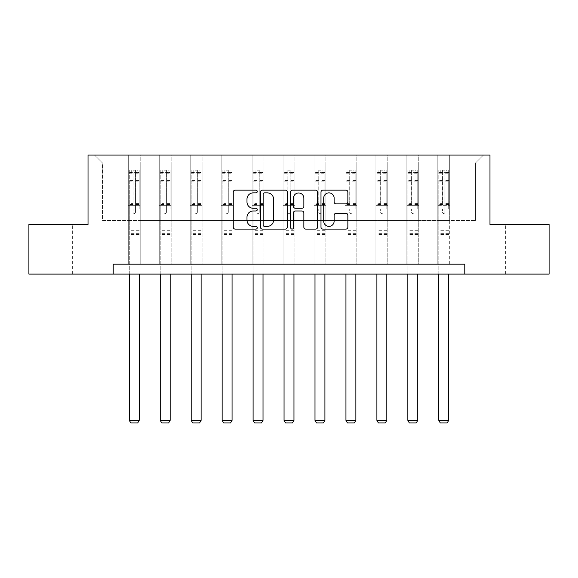 <?xml version="1.0" encoding="UTF-8"?>
<svg xmlns="http://www.w3.org/2000/svg" width="578" height="578" viewBox="0 0 578 578"><rect width="100%" height="100%" fill="white"/><g stroke="black" fill="none" stroke-linecap="round" stroke-linejoin="round"><path stroke-width="0.43" stroke-dasharray="2.89 2.17" d="M257.261 191.513A1.366 1.366 0 0 0 255.895 190.148L235.203 190.148A1.951 1.951 0 0 0 233.252 192.091L233.252 227.147A1.951 1.951 0 0 0 235.203 229.098L255.895 229.098A1.366 1.366 0 0 0 257.261 227.732A1.366 1.366 0 0 0 255.895 226.366L253.215 226.366A6.235 6.235 0 0 1 246.987 220.139L246.987 217.212A6.235 6.235 0 0 1 253.215 210.984L255.895 210.984A1.366 1.366 0 0 0 257.261 209.619A1.366 1.366 0 0 0 255.895 208.261L253.215 208.261A6.235 6.235 0 0 1 246.987 202.025L246.987 199.107A6.235 6.235 0 0 1 253.215 192.871L255.895 192.871A1.366 1.366 0 0 0 257.261 191.513M518.35 224.502L505.649 224.502L518.35 224.502M518.35 274.102L505.649 274.102L518.35 274.102M59.65 224.502L72.351 224.502L59.65 224.502M59.65 274.102L72.351 274.102L59.65 274.102M464.784 274.102L464.784 264.182L464.784 274.102L549.1 274.102L549.1 224.502L489.978 224.502L489.978 155.063L88.022 155.063L88.022 224.502L28.9 224.502L28.9 274.102L113.216 274.102L113.216 264.182L464.784 264.182L113.216 264.182L464.784 264.182L464.784 274.102L113.216 274.102L113.216 264.182L113.216 274.102M437.799 155.063L483.432 155.063L449.706 155.063L449.706 220.536L475.492 220.536L449.706 220.536L449.706 162.996L475.492 162.996L449.706 162.996L449.706 155.063L449.706 264.182L437.799 264.182L449.706 264.182L437.799 264.182L449.706 264.182L449.706 155.063L418.754 155.063L437.799 155.063L437.799 220.536L418.754 220.536L437.799 220.536L437.799 162.996L418.754 162.996L418.754 220.536L418.754 162.996L437.799 162.996L437.799 155.063L437.799 264.182L437.799 205.652L437.799 220.536L449.706 220.536L437.799 220.536L437.799 205.652L449.706 205.652L437.799 205.652L437.799 264.182L437.799 155.063M406.847 155.063L418.754 155.063L418.754 264.182L406.847 264.182L418.754 264.182L406.847 264.182L418.754 264.182L418.754 155.063L387.802 155.063L406.847 155.063L406.847 220.536L387.802 220.536L406.847 220.536L406.847 162.996L387.802 162.996L387.802 220.536L387.802 162.996L406.847 162.996L406.847 155.063L406.847 264.182L406.847 205.652L406.847 220.536L418.754 220.536L406.847 220.536L406.847 205.652L418.754 205.652L406.847 205.652L406.847 264.182L406.847 155.063M375.895 155.063L387.802 155.063L387.802 264.182L375.895 264.182L387.802 264.182L375.895 264.182L387.802 264.182L387.802 155.063L356.85 155.063L375.895 155.063L375.895 220.536L356.85 220.536L375.895 220.536L375.895 162.996L356.85 162.996L356.85 220.536L356.85 162.996L375.895 162.996L375.895 155.063L375.895 264.182L375.895 205.652L375.895 220.536L387.802 220.536L375.895 220.536L375.895 205.652L387.802 205.652L375.895 205.652L375.895 264.182L375.895 155.063M344.95 155.063L356.85 155.063L356.85 264.182L344.95 264.182L356.85 264.182L344.95 264.182L356.85 264.182L356.85 155.063L325.905 155.063L344.95 155.063L344.95 220.536L325.905 220.536L344.95 220.536L344.95 162.996L325.905 162.996L325.905 220.536L325.905 162.996L344.95 162.996L344.95 155.063L344.95 264.182L344.95 205.652L344.95 220.536L356.85 220.536L344.95 220.536L344.95 205.652L356.85 205.652L344.95 205.652L344.95 264.182L344.95 155.063M313.999 155.063L325.905 155.063L325.905 264.182L313.999 264.182L325.905 264.182L313.999 264.182L325.905 264.182L325.905 155.063L294.953 155.063L313.999 155.063L313.999 220.536L294.953 220.536L313.999 220.536L313.999 162.996L294.953 162.996L294.953 220.536L294.953 162.996L313.999 162.996L313.999 155.063L313.999 264.182L313.999 205.652L313.999 220.536L325.905 220.536L313.999 220.536L313.999 205.652L325.905 205.652L313.999 205.652L313.999 264.182L313.999 155.063M283.047 155.063L294.953 155.063L294.953 264.182L283.047 264.182L294.953 264.182L283.047 264.182L294.953 264.182L294.953 155.063L264.002 155.063L283.047 155.063L283.047 220.536L264.002 220.536L283.047 220.536L283.047 162.996L264.002 162.996L264.002 220.536L264.002 162.996L283.047 162.996L283.047 155.063L283.047 264.182L283.047 205.652L283.047 220.536L294.953 220.536L283.047 220.536L283.047 205.652L294.953 205.652L283.047 205.652L283.047 264.182L283.047 155.063M252.095 155.063L264.002 155.063L264.002 264.182L252.095 264.182L264.002 264.182L252.095 264.182L264.002 264.182L264.002 155.063L233.05 155.063L252.095 155.063L252.095 220.536L233.05 220.536L252.095 220.536L252.095 162.996L233.05 162.996L233.05 220.536L233.05 162.996L252.095 162.996L252.095 155.063L252.095 264.182L252.095 205.652L252.095 220.536L264.002 220.536L252.095 220.536L252.095 205.652L264.002 205.652L252.095 205.652L252.095 264.182L252.095 155.063M221.15 155.063L233.05 155.063L233.05 264.182L221.15 264.182L233.05 264.182L221.15 264.182L233.05 264.182L233.05 155.063L202.105 155.063L221.15 155.063L221.15 220.536L202.105 220.536L221.15 220.536L221.15 162.996L202.105 162.996L202.105 220.536L202.105 162.996L221.15 162.996L221.15 155.063L221.15 264.182L221.15 205.652L221.15 220.536L233.05 220.536L221.15 220.536L221.15 205.652L233.05 205.652L221.15 205.652L221.15 264.182L221.15 155.063M190.198 155.063L202.105 155.063L202.105 264.182L190.198 264.182L202.105 264.182L190.198 264.182L202.105 264.182L202.105 155.063L171.153 155.063L190.198 155.063L190.198 220.536L171.153 220.536L190.198 220.536L190.198 162.996L171.153 162.996L171.153 220.536L171.153 162.996L190.198 162.996L190.198 155.063L190.198 264.182L190.198 205.652L190.198 220.536L202.105 220.536L190.198 220.536L190.198 205.652L202.105 205.652L190.198 205.652L190.198 264.182L190.198 155.063M159.246 155.063L171.153 155.063L171.153 264.182L159.246 264.182L171.153 264.182L159.246 264.182L171.153 264.182L171.153 155.063L140.201 155.063L159.246 155.063L159.246 220.536L140.201 220.536L159.246 220.536L159.246 162.996L140.201 162.996L140.201 220.536L140.201 162.996L159.246 162.996L159.246 155.063L159.246 264.182L159.246 205.652L159.246 220.536L171.153 220.536L159.246 220.536L159.246 205.652L171.153 205.652L159.246 205.652L159.246 264.182L159.246 155.063M128.294 155.063L140.201 155.063L140.201 264.182L128.294 264.182L140.201 264.182L128.294 264.182L140.201 264.182L140.201 155.063L94.568 155.063L128.294 155.063L128.294 220.536L102.508 220.536L102.508 162.996L128.294 162.996L102.508 162.996L94.568 155.063L102.508 162.996L102.508 220.536L128.294 220.536L128.294 155.063L128.294 264.182L128.294 155.063M475.492 220.536L475.492 162.996L483.432 155.063L475.492 162.996L475.492 220.536M128.294 220.536L140.201 220.536L140.201 205.652L140.201 264.182L140.201 205.652L140.201 220.536L128.294 220.536L128.294 205.652L140.201 205.652L128.294 205.652L128.294 264.182L128.294 220.536M128.294 205.652L140.201 205.652L128.294 205.652M159.246 205.652L171.153 205.652L159.246 205.652M190.198 205.652L202.105 205.652L190.198 205.652M221.15 205.652L233.05 205.652L221.15 205.652M252.095 205.652L264.002 205.652L252.095 205.652M283.047 205.652L294.953 205.652L283.047 205.652M313.999 205.652L325.905 205.652L313.999 205.652M344.95 205.652L356.85 205.652L344.95 205.652M375.895 205.652L387.802 205.652L375.895 205.652M406.847 205.652L418.754 205.652L406.847 205.652M437.799 205.652L449.706 205.652L437.799 205.652M287.295 227.147L287.295 192.091A1.951 1.951 0 0 0 285.351 190.148L262.369 190.148A1.951 1.951 0 0 0 260.425 192.091L260.425 227.147A1.951 1.951 0 0 0 262.369 229.098L285.351 229.098A1.951 1.951 0 0 0 287.295 227.147M264.514 192.871A1.366 1.366 0 0 0 263.149 194.237L263.149 225.008A1.366 1.366 0 0 0 264.514 226.366L267.332 226.366A6.235 6.235 0 0 0 273.567 220.139L273.567 199.107A6.235 6.235 0 0 0 267.332 192.871L264.514 192.871M292.649 190.148L315.631 190.148A1.951 1.951 0 0 1 317.575 192.091L317.575 227.147A1.951 1.951 0 0 1 315.631 229.098L305.798 229.098A1.951 1.951 0 0 1 303.847 227.147L303.847 212.928A1.951 1.951 0 0 0 301.904 210.984L295.38 210.984A1.951 1.951 0 0 0 293.429 212.928L293.429 227.732A1.366 1.366 0 0 1 292.071 229.098A1.366 1.366 0 0 1 290.705 227.732L290.705 192.091A1.951 1.951 0 0 1 292.649 190.148M303.847 198.182A5.209 5.209 0 0 0 298.638 192.973A5.209 5.209 0 0 0 293.429 198.182L293.429 206.31A1.951 1.951 0 0 0 295.38 208.261L301.904 208.261A1.951 1.951 0 0 0 303.847 206.31L303.847 198.182M336.078 203.875L345.911 203.875A1.951 1.951 0 0 0 347.862 201.932L347.862 192.091A1.951 1.951 0 0 0 345.911 190.148L322.936 190.148A1.951 1.951 0 0 0 320.985 192.091L320.985 227.147A1.951 1.951 0 0 0 322.936 229.098L345.911 229.098A1.951 1.951 0 0 0 347.862 227.147L347.862 215.269A1.951 1.951 0 0 0 345.911 213.318L336.078 213.318A1.951 1.951 0 0 0 334.135 215.269L334.135 221.157A5.209 5.209 0 0 1 328.925 226.366A5.209 5.209 0 0 1 323.716 221.157L323.716 198.081A5.209 5.209 0 0 1 328.925 192.871A5.209 5.209 0 0 1 334.135 198.081L334.135 201.932A1.951 1.951 0 0 0 336.078 203.875M133.056 212.242A1.192 1.192 0 0 0 134.248 213.434A1.192 1.192 0 0 1 133.056 212.242L133.056 209.026L133.056 212.242M139.161 169.983L137.224 169.983L137.224 172.562L139.211 172.562L139.211 169.983L129.291 169.983L129.291 420.358L139.211 420.358L139.211 274.102M129.291 169.983L129.291 274.102M139.211 172.562L139.211 209.026L135.44 209.026L135.44 212.242A1.192 1.192 0 0 1 134.248 213.434A1.192 1.192 0 0 0 135.44 212.242L135.44 200.92L139.211 200.92M139.211 169.983L139.211 209.026L135.44 209.026L135.44 170.228L133.056 170.228L133.056 203.405L129.291 203.405M137.224 169.983L129.342 169.983M137.224 172.562L131.271 172.562L131.271 169.983M129.291 172.562L139.161 172.562M129.342 172.562L131.271 172.562M129.291 200.92L133.056 200.92L133.056 173.082L135.44 173.082L135.44 200.92M133.056 200.92L133.056 203.405M139.211 234.458L129.291 234.458M129.291 420.358L130.78 422.937L137.723 422.937L139.211 420.358M133.056 173.082L133.056 170.228M135.44 173.082L135.44 170.228M164.007 212.242A1.192 1.192 0 0 0 165.2 213.434A1.192 1.192 0 0 1 164.007 212.242L164.007 209.026L164.007 212.242M170.113 169.983L168.176 169.983L168.176 172.562L170.156 172.562L170.156 169.983L160.236 169.983L160.236 420.358L170.156 420.358L170.156 274.102M160.236 169.983L160.236 274.102M170.156 172.562L170.156 209.026L166.392 209.026L166.392 212.242A1.192 1.192 0 0 1 165.2 213.434A1.192 1.192 0 0 0 166.392 212.242L166.392 200.92L170.156 200.92M170.156 169.983L170.156 209.026L166.392 209.026L166.392 170.228L164.007 170.228L164.007 203.405L160.236 203.405M168.176 169.983L160.287 169.983M168.176 172.562L162.223 172.562L162.223 169.983M160.236 172.562L170.113 172.562M160.287 172.562L162.223 172.562M160.236 200.92L164.007 200.92L164.007 173.082L166.392 173.082L166.392 200.92M164.007 200.92L164.007 203.405M170.156 234.458L160.236 234.458M160.236 420.358L161.724 422.937L168.675 422.937L170.156 420.358M164.007 173.082L164.007 170.228M166.392 173.082L166.392 170.228M194.959 212.242A1.192 1.192 0 0 0 196.152 213.434A1.192 1.192 0 0 1 194.959 212.242L194.959 209.026L194.959 212.242M201.057 169.983L199.128 169.983L199.128 172.562L201.108 172.562L201.108 169.983L191.188 169.983L191.188 420.358L201.108 420.358L201.108 274.102M191.188 169.983L191.188 274.102M201.108 172.562L201.108 209.026L197.344 209.026L197.344 212.242A1.192 1.192 0 0 1 196.152 213.434A1.192 1.192 0 0 0 197.344 212.242L197.344 200.92L201.108 200.92M201.108 169.983L201.108 209.026L197.344 209.026L197.344 170.228L194.959 170.228L194.959 203.405L191.188 203.405M199.128 169.983L191.239 169.983M199.128 172.562L193.175 172.562L193.175 169.983M191.188 172.562L201.057 172.562M191.239 172.562L193.175 172.562M191.188 200.92L194.959 200.92L194.959 173.082L197.344 173.082L197.344 200.92M194.959 200.92L194.959 203.405M201.108 234.458L191.188 234.458M191.188 420.358L192.676 422.937L199.62 422.937L201.108 420.358M194.959 173.082L194.959 170.228M197.344 173.082L197.344 170.228M225.911 212.242A1.192 1.192 0 0 0 227.096 213.434A1.192 1.192 0 0 1 225.911 212.242L225.911 209.026L225.911 212.242M232.009 169.983L230.073 169.983L230.073 172.562L232.06 172.562L232.06 169.983L222.14 169.983L222.14 420.358L232.06 420.358L232.06 274.102M222.14 169.983L222.14 274.102M232.06 172.562L232.06 209.026L228.288 209.026L228.288 212.242A1.192 1.192 0 0 1 227.096 213.434A1.192 1.192 0 0 0 228.288 212.242L228.288 200.92L232.06 200.92M232.06 169.983L232.06 209.026L228.288 209.026L228.288 170.228L225.911 170.228L225.911 203.405L222.14 203.405M230.073 169.983L222.19 169.983M230.073 172.562L224.127 172.562L224.127 169.983M222.14 172.562L232.009 172.562M222.19 172.562L224.127 172.562M222.14 200.92L225.911 200.92L225.911 173.082L228.288 173.082L228.288 200.92M225.911 200.92L225.911 203.405M232.06 234.458L222.14 234.458M222.14 420.358L223.628 422.937L230.571 422.937L232.06 420.358M225.911 173.082L225.911 170.228M228.288 173.082L228.288 170.228M256.856 212.242A1.192 1.192 0 0 0 258.048 213.434A1.192 1.192 0 0 1 256.856 212.242L256.856 209.026L256.856 212.242M262.961 169.983L261.025 169.983L261.025 172.562L263.012 172.562L263.012 169.983L253.092 169.983L253.092 420.358L263.012 420.358L263.012 274.102M253.092 169.983L253.092 274.102M263.012 172.562L263.012 209.026L259.24 209.026L259.24 212.242A1.192 1.192 0 0 1 258.048 213.434A1.192 1.192 0 0 0 259.24 212.242L259.24 200.92L263.012 200.92M263.012 169.983L263.012 209.026L259.24 209.026L259.24 170.228L256.856 170.228L256.856 203.405L253.092 203.405M261.025 169.983L253.142 169.983M261.025 172.562L255.071 172.562L255.071 169.983M253.092 172.562L262.961 172.562M253.142 172.562L255.071 172.562M253.092 200.92L256.856 200.92L256.856 173.082L259.24 173.082L259.24 200.92M256.856 200.92L256.856 203.405M263.012 234.458L253.092 234.458M253.092 420.358L254.58 422.937L261.523 422.937L263.012 420.358M256.856 173.082L256.856 170.228M259.24 173.082L259.24 170.228M287.808 212.242A1.192 1.192 0 0 0 289 213.434A1.192 1.192 0 0 1 287.808 212.242L287.808 209.026L287.808 212.242M293.913 169.983L291.977 169.983L291.977 172.562L293.956 172.562L293.956 169.983L284.044 169.983L284.044 420.358L293.956 420.358L293.956 274.102M284.044 169.983L284.044 274.102M293.956 172.562L293.956 209.026L290.192 209.026L290.192 212.242A1.192 1.192 0 0 1 289 213.434A1.192 1.192 0 0 0 290.192 212.242L290.192 200.92L293.956 200.92M293.956 169.983L293.956 209.026L290.192 209.026L290.192 170.228L287.808 170.228L287.808 203.405L284.044 203.405M291.977 169.983L284.087 169.983M291.977 172.562L286.023 172.562L286.023 169.983M284.044 172.562L293.913 172.562M284.087 172.562L286.023 172.562M284.044 200.92L287.808 200.92L287.808 173.082L290.192 173.082L290.192 200.92M287.808 200.92L287.808 203.405M293.956 234.458L284.044 234.458M284.044 420.358L285.525 422.937L292.475 422.937L293.956 420.358M287.808 173.082L287.808 170.228M290.192 173.082L290.192 170.228M318.76 212.242A1.192 1.192 0 0 0 319.952 213.434A1.192 1.192 0 0 1 318.76 212.242L318.76 209.026L318.76 212.242M324.858 169.983L322.929 169.983L322.929 172.562L324.908 172.562L324.908 169.983L314.988 169.983L314.988 420.358L324.908 420.358L324.908 274.102M314.988 169.983L314.988 274.102M324.908 172.562L324.908 209.026L321.144 209.026L321.144 212.242A1.192 1.192 0 0 1 319.952 213.434A1.192 1.192 0 0 0 321.144 212.242L321.144 200.92L324.908 200.92M324.908 169.983L324.908 209.026L321.144 209.026L321.144 170.228L318.76 170.228L318.76 203.405L314.988 203.405M322.929 169.983L315.039 169.983M322.929 172.562L316.975 172.562L316.975 169.983M314.988 172.562L324.858 172.562M315.039 172.562L316.975 172.562M314.988 200.92L318.76 200.92L318.76 173.082L321.144 173.082L321.144 200.92M318.76 200.92L318.76 203.405M324.908 234.458L314.988 234.458M314.988 420.358L316.477 422.937L323.42 422.937L324.908 420.358M318.76 173.082L318.76 170.228M321.144 173.082L321.144 170.228M349.712 212.242A1.192 1.192 0 0 0 350.904 213.434A1.192 1.192 0 0 1 349.712 212.242L349.712 209.026L349.712 212.242M355.81 169.983L353.873 169.983L353.873 172.562L355.86 172.562L355.86 169.983L345.94 169.983L345.94 420.358L355.86 420.358L355.86 274.102M345.94 169.983L345.94 274.102M355.86 172.562L355.86 209.026L352.089 209.026L352.089 212.242A1.192 1.192 0 0 1 350.904 213.434A1.192 1.192 0 0 0 352.089 212.242L352.089 200.92L355.86 200.92M355.86 169.983L355.86 209.026L352.089 209.026L352.089 170.228L349.712 170.228L349.712 203.405L345.94 203.405M353.873 169.983L345.991 169.983M353.873 172.562L347.927 172.562L347.927 169.983M345.94 172.562L355.81 172.562M345.991 172.562L347.927 172.562M345.94 200.92L349.712 200.92L349.712 173.082L352.089 173.082L352.089 200.92M349.712 200.92L349.712 203.405M355.86 234.458L345.94 234.458M345.94 420.358L347.429 422.937L354.372 422.937L355.86 420.358M349.712 173.082L349.712 170.228M352.089 173.082L352.089 170.228M380.656 212.242A1.192 1.192 0 0 0 381.848 213.434A1.192 1.192 0 0 1 380.656 212.242L380.656 209.026L380.656 212.242M386.761 169.983L384.825 169.983L384.825 172.562L386.812 172.562L386.812 169.983L376.892 169.983L376.892 420.358L386.812 420.358L386.812 274.102M376.892 169.983L376.892 274.102M386.812 172.562L386.812 209.026L383.041 209.026L383.041 212.242A1.192 1.192 0 0 1 381.848 213.434A1.192 1.192 0 0 0 383.041 212.242L383.041 200.92L386.812 200.92M386.812 169.983L386.812 209.026L383.041 209.026L383.041 170.228L380.656 170.228L380.656 203.405L376.892 203.405M384.825 169.983L376.943 169.983M384.825 172.562L378.872 172.562L378.872 169.983M376.892 172.562L386.761 172.562M376.943 172.562L378.872 172.562M376.892 200.92L380.656 200.92L380.656 173.082L383.041 173.082L383.041 200.92M380.656 200.92L380.656 203.405M386.812 234.458L376.892 234.458M376.892 420.358L378.38 422.937L385.324 422.937L386.812 420.358M380.656 173.082L380.656 170.228M383.041 173.082L383.041 170.228M411.608 212.242A1.192 1.192 0 0 0 412.8 213.434A1.192 1.192 0 0 1 411.608 212.242L411.608 209.026L411.608 212.242M417.713 169.983L415.777 169.983L415.777 172.562L417.764 172.562L417.764 169.983L407.844 169.983L407.844 420.358L417.764 420.358L417.764 274.102M407.844 169.983L407.844 274.102M417.764 172.562L417.764 209.026L413.993 209.026L413.993 212.242A1.192 1.192 0 0 1 412.8 213.434A1.192 1.192 0 0 0 413.993 212.242L413.993 200.92L417.764 200.92M417.764 169.983L417.764 209.026L413.993 209.026L413.993 170.228L411.608 170.228L411.608 203.405L407.844 203.405M415.777 169.983L407.887 169.983M415.777 172.562L409.824 172.562L409.824 169.983M407.844 172.562L417.713 172.562M407.887 172.562L409.824 172.562M407.844 200.92L411.608 200.92L411.608 173.082L413.993 173.082L413.993 200.92M411.608 200.92L411.608 203.405M417.764 234.458L407.844 234.458M407.844 420.358L409.325 422.937L416.276 422.937L417.764 420.358M411.608 173.082L411.608 170.228M413.993 173.082L413.993 170.228M442.56 212.242A1.192 1.192 0 0 0 443.752 213.434A1.192 1.192 0 0 1 442.56 212.242L442.56 209.026L442.56 212.242M448.658 169.983L446.729 169.983L446.729 172.562L448.709 172.562L448.709 169.983L438.789 169.983L438.789 420.358L448.709 420.358L448.709 274.102M438.789 169.983L438.789 274.102M448.709 172.562L448.709 209.026L444.944 209.026L444.944 212.242A1.192 1.192 0 0 1 443.752 213.434A1.192 1.192 0 0 0 444.944 212.242L444.944 200.92L448.709 200.92M448.709 169.983L448.709 209.026L444.944 209.026L444.944 170.228L442.56 170.228L442.56 203.405L438.789 203.405M446.729 169.983L438.839 169.983M446.729 172.562L440.776 172.562L440.776 169.983M438.789 172.562L448.658 172.562M438.839 172.562L440.776 172.562M438.789 200.92L442.56 200.92L442.56 173.082L444.944 173.082L444.944 200.92M442.56 200.92L442.56 203.405M448.709 234.458L438.789 234.458M438.789 420.358L440.277 422.937L447.22 422.937L448.709 420.358M442.56 173.082L442.56 170.228M444.944 173.082L444.944 170.228M133.056 180.459L129.291 180.459M129.291 181.875L133.056 181.875M133.056 209.026L129.291 209.026L133.056 209.026M139.211 230.297L129.291 230.297M133.056 204.533L129.291 204.533M139.211 204.533L135.44 204.533M129.291 202.047L133.056 202.047M135.44 202.047L139.211 202.047M139.211 203.405L135.44 203.405M139.211 180.459L135.44 180.459M135.44 181.875L139.211 181.875M133.056 172.352L129.291 172.352M129.291 173.768L133.056 173.768M139.211 172.352L135.44 172.352M135.44 173.768L139.211 173.768M139.211 233.339L129.291 233.339M164.007 180.459L160.236 180.459M160.236 181.875L164.007 181.875M164.007 209.026L160.236 209.026L164.007 209.026M170.156 230.297L160.236 230.297M164.007 204.533L160.236 204.533M170.156 204.533L166.392 204.533M160.236 202.047L164.007 202.047M166.392 202.047L170.156 202.047M170.156 203.405L166.392 203.405M170.156 180.459L166.392 180.459M166.392 181.875L170.156 181.875M164.007 172.352L160.236 172.352M160.236 173.768L164.007 173.768M170.156 172.352L166.392 172.352M166.392 173.768L170.156 173.768M170.156 233.339L160.236 233.339M194.959 180.459L191.188 180.459M191.188 181.875L194.959 181.875M194.959 209.026L191.188 209.026L194.959 209.026M201.108 230.297L191.188 230.297M194.959 204.533L191.188 204.533M201.108 204.533L197.344 204.533M191.188 202.047L194.959 202.047M197.344 202.047L201.108 202.047M201.108 203.405L197.344 203.405M201.108 180.459L197.344 180.459M197.344 181.875L201.108 181.875M194.959 172.352L191.188 172.352M191.188 173.768L194.959 173.768M201.108 172.352L197.344 172.352M197.344 173.768L201.108 173.768M201.108 233.339L191.188 233.339M225.911 180.459L222.14 180.459M222.14 181.875L225.911 181.875M225.911 209.026L222.14 209.026L225.911 209.026M232.06 230.297L222.14 230.297M225.911 204.533L222.14 204.533M232.06 204.533L228.288 204.533M222.14 202.047L225.911 202.047M228.288 202.047L232.06 202.047M232.06 203.405L228.288 203.405M232.06 180.459L228.288 180.459M228.288 181.875L232.06 181.875M225.911 172.352L222.14 172.352M222.14 173.768L225.911 173.768M232.06 172.352L228.288 172.352M228.288 173.768L232.06 173.768M232.06 233.339L222.14 233.339M256.856 180.459L253.092 180.459M253.092 181.875L256.856 181.875M256.856 209.026L253.092 209.026L256.856 209.026M263.012 230.297L253.092 230.297M256.856 204.533L253.092 204.533M263.012 204.533L259.24 204.533M253.092 202.047L256.856 202.047M259.24 202.047L263.012 202.047M263.012 203.405L259.24 203.405M263.012 180.459L259.24 180.459M259.24 181.875L263.012 181.875M256.856 172.352L253.092 172.352M253.092 173.768L256.856 173.768M263.012 172.352L259.24 172.352M259.24 173.768L263.012 173.768M263.012 233.339L253.092 233.339M287.808 180.459L284.044 180.459M284.044 181.875L287.808 181.875M287.808 209.026L284.044 209.026L287.808 209.026M293.956 230.297L284.044 230.297M287.808 204.533L284.044 204.533M293.956 204.533L290.192 204.533M284.044 202.047L287.808 202.047M290.192 202.047L293.956 202.047M293.956 203.405L290.192 203.405M293.956 180.459L290.192 180.459M290.192 181.875L293.956 181.875M287.808 172.352L284.044 172.352M284.044 173.768L287.808 173.768M293.956 172.352L290.192 172.352M290.192 173.768L293.956 173.768M293.956 233.339L284.044 233.339M318.76 180.459L314.988 180.459M314.988 181.875L318.76 181.875M318.76 209.026L314.988 209.026L318.76 209.026M324.908 230.297L314.988 230.297M318.76 204.533L314.988 204.533M324.908 204.533L321.144 204.533M314.988 202.047L318.76 202.047M321.144 202.047L324.908 202.047M324.908 203.405L321.144 203.405M324.908 180.459L321.144 180.459M321.144 181.875L324.908 181.875M318.76 172.352L314.988 172.352M314.988 173.768L318.76 173.768M324.908 172.352L321.144 172.352M321.144 173.768L324.908 173.768M324.908 233.339L314.988 233.339M349.712 180.459L345.94 180.459M345.94 181.875L349.712 181.875M349.712 209.026L345.94 209.026L349.712 209.026M355.86 230.297L345.94 230.297M349.712 204.533L345.94 204.533M355.86 204.533L352.089 204.533M345.94 202.047L349.712 202.047M352.089 202.047L355.86 202.047M355.86 203.405L352.089 203.405M355.86 180.459L352.089 180.459M352.089 181.875L355.86 181.875M349.712 172.352L345.94 172.352M345.94 173.768L349.712 173.768M355.86 172.352L352.089 172.352M352.089 173.768L355.86 173.768M355.86 233.339L345.94 233.339M380.656 180.459L376.892 180.459M376.892 181.875L380.656 181.875M380.656 209.026L376.892 209.026L380.656 209.026M386.812 230.297L376.892 230.297M380.656 204.533L376.892 204.533M386.812 204.533L383.041 204.533M376.892 202.047L380.656 202.047M383.041 202.047L386.812 202.047M386.812 203.405L383.041 203.405M386.812 180.459L383.041 180.459M383.041 181.875L386.812 181.875M380.656 172.352L376.892 172.352M376.892 173.768L380.656 173.768M386.812 172.352L383.041 172.352M383.041 173.768L386.812 173.768M386.812 233.339L376.892 233.339M411.608 180.459L407.844 180.459M407.844 181.875L411.608 181.875M411.608 209.026L407.844 209.026L411.608 209.026M417.764 230.297L407.844 230.297M411.608 204.533L407.844 204.533M417.764 204.533L413.993 204.533M407.844 202.047L411.608 202.047M413.993 202.047L417.764 202.047M417.764 203.405L413.993 203.405M417.764 180.459L413.993 180.459M413.993 181.875L417.764 181.875M411.608 172.352L407.844 172.352M407.844 173.768L411.608 173.768M417.764 172.352L413.993 172.352M413.993 173.768L417.764 173.768M417.764 233.339L407.844 233.339M442.56 180.459L438.789 180.459M438.789 181.875L442.56 181.875M442.56 209.026L438.789 209.026L442.56 209.026M448.709 230.297L438.789 230.297M442.56 204.533L438.789 204.533M448.709 204.533L444.944 204.533M438.789 202.047L442.56 202.047M444.944 202.047L448.709 202.047M448.709 203.405L444.944 203.405M448.709 180.459L444.944 180.459M444.944 181.875L448.709 181.875M442.56 172.352L438.789 172.352M438.789 173.768L442.56 173.768M448.709 172.352L444.944 172.352M444.944 173.768L448.709 173.768M448.709 233.339L438.789 233.339M505.649 274.102L505.649 224.502M46.955 274.102L46.955 224.502M72.351 274.102L72.351 224.502M531.045 274.102L531.045 224.502"/><path stroke-width="0.87" d="M257.261 191.513A1.366 1.366 0 0 0 255.895 190.148L235.203 190.148A1.951 1.951 0 0 0 233.252 192.091L233.252 227.147A1.951 1.951 0 0 0 235.203 229.098L255.895 229.098A1.366 1.366 0 0 0 257.261 227.732A1.366 1.366 0 0 0 255.895 226.366L253.215 226.366A6.235 6.235 0 0 1 246.987 220.139L246.987 217.212A6.235 6.235 0 0 1 253.215 210.984L255.895 210.984A1.366 1.366 0 0 0 257.261 209.619A1.366 1.366 0 0 0 255.895 208.261L253.215 208.261A6.235 6.235 0 0 1 246.987 202.025L246.987 199.107A6.235 6.235 0 0 1 253.215 192.871L255.895 192.871A1.366 1.366 0 0 0 257.261 191.513M345.911 203.875A1.951 1.951 0 0 0 347.862 201.932L347.862 192.091A1.951 1.951 0 0 0 345.911 190.148L322.936 190.148A1.951 1.951 0 0 0 320.985 192.091L320.985 227.147A1.951 1.951 0 0 0 322.936 229.098L345.911 229.098A1.951 1.951 0 0 0 347.862 227.147L347.862 215.269A1.951 1.951 0 0 0 345.911 213.318L336.078 213.318A1.951 1.951 0 0 0 334.135 215.269L334.135 221.157A5.209 5.209 0 0 1 328.925 226.366A5.209 5.209 0 0 1 323.716 221.157L323.716 198.081A5.209 5.209 0 0 1 328.925 192.871A5.209 5.209 0 0 1 334.135 198.081L334.135 201.932A1.951 1.951 0 0 0 336.078 203.875L345.911 203.875M113.216 274.102L28.9 274.102L28.9 224.502L88.022 224.502L88.022 155.063L489.978 155.063L489.978 224.502L549.1 224.502L549.1 274.102L464.784 274.102L464.784 264.182L113.216 264.182L113.216 274.102L464.784 274.102M287.295 192.091A1.951 1.951 0 0 0 285.351 190.148L262.369 190.148A1.951 1.951 0 0 0 260.425 192.091L260.425 227.147A1.951 1.951 0 0 0 262.369 229.098L285.351 229.098A1.951 1.951 0 0 0 287.295 227.147L287.295 192.091M292.649 190.148L315.631 190.148A1.951 1.951 0 0 1 317.575 192.091L317.575 227.147A1.951 1.951 0 0 1 315.631 229.098L305.798 229.098A1.951 1.951 0 0 1 303.847 227.147L303.847 212.928A1.951 1.951 0 0 0 301.904 210.984L295.38 210.984A1.951 1.951 0 0 0 293.429 212.928L293.429 227.732A1.366 1.366 0 0 1 292.071 229.098A1.366 1.366 0 0 1 290.705 227.732L290.705 192.091A1.951 1.951 0 0 1 292.649 190.148M264.514 192.871A1.366 1.366 0 0 0 263.149 194.237L263.149 225.008A1.366 1.366 0 0 0 264.514 226.366L267.332 226.366A6.235 6.235 0 0 0 273.567 220.139L273.567 199.107A6.235 6.235 0 0 0 267.332 192.871L264.514 192.871M303.847 198.182A5.209 5.209 0 0 0 298.638 192.973A5.209 5.209 0 0 0 293.429 198.182L293.429 206.31A1.951 1.951 0 0 0 295.38 208.261L301.904 208.261A1.951 1.951 0 0 0 303.847 206.31L303.847 198.182M139.211 274.102L139.211 420.358L129.291 420.358L129.291 274.102M139.211 420.358L137.723 422.937L130.78 422.937L129.291 420.358M170.156 274.102L170.156 420.358L160.236 420.358L160.236 274.102M170.156 420.358L168.675 422.937L161.724 422.937L160.236 420.358M201.108 274.102L201.108 420.358L191.188 420.358L191.188 274.102M201.108 420.358L199.62 422.937L192.676 422.937L191.188 420.358M232.06 274.102L232.06 420.358L222.14 420.358L222.14 274.102M232.06 420.358L230.571 422.937L223.628 422.937L222.14 420.358M263.012 274.102L263.012 420.358L253.092 420.358L253.092 274.102M263.012 420.358L261.523 422.937L254.58 422.937L253.092 420.358M293.956 274.102L293.956 420.358L284.044 420.358L284.044 274.102M293.956 420.358L292.475 422.937L285.525 422.937L284.044 420.358M324.908 274.102L324.908 420.358L314.988 420.358L314.988 274.102M324.908 420.358L323.42 422.937L316.477 422.937L314.988 420.358M355.86 274.102L355.86 420.358L345.94 420.358L345.94 274.102M355.86 420.358L354.372 422.937L347.429 422.937L345.94 420.358M386.812 274.102L386.812 420.358L376.892 420.358L376.892 274.102M386.812 420.358L385.324 422.937L378.38 422.937L376.892 420.358M417.764 274.102L417.764 420.358L407.844 420.358L407.844 274.102M417.764 420.358L416.276 422.937L409.325 422.937L407.844 420.358M448.709 274.102L448.709 420.358L438.789 420.358L438.789 274.102M448.709 420.358L447.22 422.937L440.277 422.937L438.789 420.358"/></g></svg>
